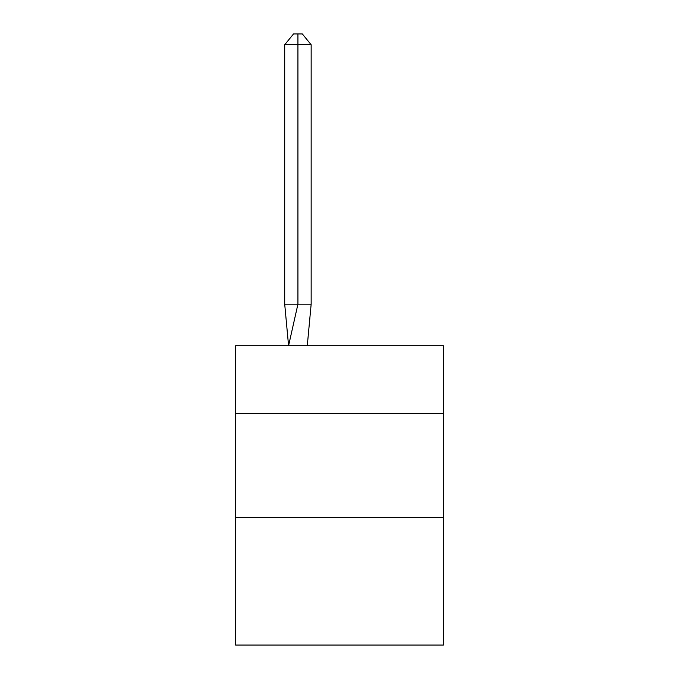 <?xml version="1.0" encoding="UTF-8"?>
<svg xmlns="http://www.w3.org/2000/svg" width="679" height="679" viewBox="0 0 679 679"><rect width="100%" height="100%" fill="white"/><g stroke="black" fill="none" stroke-linecap="round" stroke-linejoin="round"><path stroke-width="1.02" d="M235.571 413.494L443.429 413.494L443.429 345.738L235.571 345.738L235.571 645.05L443.429 645.05L443.429 517.423L235.571 517.423M443.429 517.423L443.429 413.494M311.16 304.167L311.16 44.755L297.928 44.755L297.928 304.167L284.705 304.167L288.575 345.738L297.928 304.167L297.928 44.755L297.928 304.167L297.928 44.755L297.928 304.167L297.928 44.755L297.928 304.167L297.928 44.755L297.928 304.167L297.928 44.755L297.928 304.167L297.928 44.755L297.928 304.167L297.928 44.755L297.928 304.167L297.928 44.755L297.928 304.167L297.928 44.755L297.928 304.167L297.928 44.755L297.928 304.167L297.928 44.755L297.928 304.167L311.16 304.167L307.281 345.738M284.705 44.755L293.523 33.95L297.928 33.95L297.928 44.755L284.705 44.755L284.705 304.167M297.928 33.95L302.342 33.95L311.16 44.755"/></g></svg>
